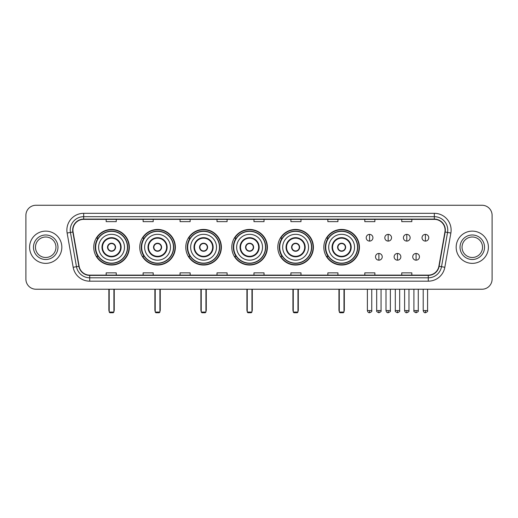 <?xml version="1.0" encoding="UTF-8"?>
<svg xmlns="http://www.w3.org/2000/svg" width="518" height="518" viewBox="0 0 518 518"><rect width="100%" height="100%" fill="white"/><g stroke="black" fill="none" stroke-linecap="round" stroke-linejoin="round"><path stroke-width="0.78" d="M323.828 247.241A17.8 17.8 0 0 0 341.627 265.048A17.8 17.8 0 0 0 359.427 247.241A17.8 17.8 0 0 0 341.627 229.442A17.8 17.8 0 0 0 323.828 247.241M277.81 247.241A17.8 17.8 0 0 0 295.61 265.048A17.8 17.8 0 0 0 313.409 247.241A17.8 17.8 0 0 0 295.61 229.442A17.8 17.8 0 0 0 277.81 247.241M231.792 247.241A17.8 17.8 0 0 0 249.598 265.048A17.8 17.8 0 0 0 267.398 247.241A17.8 17.8 0 0 0 249.598 229.442A17.8 17.8 0 0 0 231.792 247.241M185.781 247.241A17.8 17.8 0 0 0 203.58 265.048A17.8 17.8 0 0 0 221.38 247.241A17.8 17.8 0 0 0 203.58 229.442A17.8 17.8 0 0 0 185.781 247.241M139.763 247.241A17.8 17.8 0 0 0 157.563 265.048A17.8 17.8 0 0 0 175.369 247.241A17.8 17.8 0 0 0 157.563 229.442A17.8 17.8 0 0 0 139.763 247.241M93.745 247.241A17.8 17.8 0 0 0 111.551 265.048A17.8 17.8 0 0 0 129.351 247.241A17.8 17.8 0 0 0 111.551 229.442A17.8 17.8 0 0 0 93.745 247.241M98.019 256.313A16.291 16.291 0 0 1 98.019 238.176M144.03 256.313A16.291 16.291 0 0 1 144.03 238.176M190.048 256.313A16.291 16.291 0 0 1 190.048 238.176M236.066 256.313A16.291 16.291 0 0 1 236.066 238.176M282.077 256.313A16.291 16.291 0 0 1 282.077 238.176M328.095 256.313A16.291 16.291 0 0 1 328.095 238.176M25.9 215.333L25.9 279.15A10.075 10.075 0 0 0 35.975 289.232L482.025 289.232A10.075 10.075 0 0 0 492.1 279.15L492.1 215.333A10.075 10.075 0 0 0 482.025 205.257L35.975 205.257A10.075 10.075 0 0 0 25.9 215.333L25.9 279.15M29.597 247.241A16.123 16.123 0 0 0 45.72 263.364A16.123 16.123 0 0 0 61.836 247.241A16.123 16.123 0 0 0 45.72 231.125A16.123 16.123 0 0 0 29.597 247.241A16.123 16.123 0 0 0 45.72 263.364A16.123 16.123 0 0 0 61.836 247.241A16.123 16.123 0 0 0 45.72 231.125A16.123 16.123 0 0 0 29.597 247.241M456.164 247.241A16.123 16.123 0 0 0 472.28 263.364A16.123 16.123 0 0 0 488.403 247.241A16.123 16.123 0 0 0 472.28 231.125A16.123 16.123 0 0 0 456.164 247.241A16.123 16.123 0 0 0 472.28 263.364A16.123 16.123 0 0 0 488.403 247.241A16.123 16.123 0 0 0 472.28 231.125A16.123 16.123 0 0 0 456.164 247.241M72.921 230.115A10.748 10.748 0 0 1 83.67 219.367L434.33 219.367A10.748 10.748 0 0 1 444.917 231.98L438.875 266.239A10.748 10.748 0 0 1 428.289 275.123L89.711 275.123A10.748 10.748 0 0 1 79.124 266.239L73.083 231.98A10.748 10.748 0 0 1 72.921 230.115M72.656 230.115A11.014 11.014 0 0 0 72.824 232.025L78.865 266.284A11.014 11.014 0 0 0 89.711 275.388L428.289 275.388A11.014 11.014 0 0 0 439.135 266.284L445.176 232.025A11.014 11.014 0 0 0 434.33 219.095L83.67 219.095A11.014 11.014 0 0 0 72.656 230.115M67.133 233.029A16.796 16.796 0 0 1 83.67 213.319L434.33 213.319A16.796 16.796 0 0 1 450.867 233.029L444.826 267.288A16.796 16.796 0 0 1 428.289 281.17L89.711 281.17A16.796 16.796 0 0 1 73.174 267.288L67.133 233.029L70.442 232.446A13.436 13.436 0 0 1 83.67 216.679L434.33 216.679A13.436 13.436 0 0 1 447.558 232.446L441.517 266.705A13.436 13.436 0 0 1 428.289 277.81L89.711 277.81A13.436 13.436 0 0 1 76.483 266.705L70.442 232.446A13.436 13.436 0 0 1 70.234 230.115M482.025 205.257L35.975 205.257M35.975 289.232L482.025 289.232M492.1 279.15L492.1 215.333M439.135 266.284L441.517 266.705L447.558 232.446L450.867 233.029M253.962 219.367L253.962 221.639L264.038 221.639L264.038 219.367M217.016 219.367L217.016 221.639L227.091 221.639L227.091 219.367M180.07 219.367L180.07 221.639L190.145 221.639L190.145 219.367M143.123 219.367L143.123 221.639L153.198 221.639L153.198 219.367M106.177 219.367L106.177 221.639L116.252 221.639L116.252 219.367M290.909 219.367L290.909 221.639L300.984 221.639L300.984 219.367M327.855 219.367L327.855 221.639L337.93 221.639L337.93 219.367M364.801 219.367L364.801 221.639L374.877 221.639L374.877 219.367M401.748 219.367L401.748 221.639L411.823 221.639L411.823 219.367M264.038 275.123L264.038 272.85L253.962 272.85L253.962 275.123M227.091 275.123L227.091 272.85L217.016 272.85L217.016 275.123M190.145 275.123L190.145 272.85L180.07 272.85L180.07 275.123M153.198 275.123L153.198 272.85L143.123 272.85L143.123 275.123M116.252 275.123L116.252 272.85L106.177 272.85L106.177 275.123M300.984 275.123L300.984 272.85L290.909 272.85L290.909 275.123M337.93 275.123L337.93 272.85L327.855 272.85L327.855 275.123M374.877 275.123L374.877 272.85L364.801 272.85L364.801 275.123M411.823 275.123L411.823 272.85L401.748 272.85L401.748 275.123M55.957 247.241A10.237 10.237 0 0 0 45.72 237.004A10.237 10.237 0 0 0 35.477 247.241A10.237 10.237 0 0 0 45.72 257.485A10.237 10.237 0 0 0 55.957 247.241A10.237 10.237 0 0 1 45.72 257.485A10.237 10.237 0 0 1 35.477 247.241M98.621 247.241A12.931 12.931 0 0 1 111.551 234.311A12.931 12.931 0 0 1 124.482 247.241A12.931 12.931 0 0 1 111.551 260.178A12.931 12.931 0 0 1 98.621 247.241A12.931 12.931 0 0 0 111.551 260.178A12.931 12.931 0 0 0 124.482 247.241M102.48 247.241A9.071 9.071 0 0 0 111.551 256.313A9.071 9.071 0 0 0 120.616 247.241A9.071 9.071 0 0 0 111.551 238.176A9.071 9.071 0 0 0 102.48 247.241M98.219 238.176A16.123 16.123 0 0 0 98.219 256.313L96.62 256.313A17.463 17.463 0 0 0 129.014 247.241A17.463 17.463 0 0 0 96.62 238.176L98.239 238.176A16.103 16.103 0 0 1 122.203 235.166A16.103 16.103 0 0 1 122.203 259.317A16.103 16.103 0 0 1 98.239 256.313M127.434 247.241A15.89 15.89 0 0 0 111.551 231.358A15.89 15.89 0 0 0 95.662 247.241A15.89 15.89 0 0 0 111.551 263.131A15.89 15.89 0 0 0 127.434 247.241M107.517 247.241A4.027 4.027 0 0 0 111.551 251.275A4.027 4.027 0 0 0 115.579 247.241A4.027 4.027 0 0 0 111.551 243.214A4.027 4.027 0 0 0 107.517 247.241M107.647 246.238L107.783 246.238A3.898 3.898 0 0 1 115.313 246.238L115.106 246.238A3.697 3.697 0 0 1 111.551 250.939A3.697 3.697 0 0 1 107.997 246.238A3.697 3.697 0 0 1 115.106 246.238L115.449 246.238M115.449 248.251L115.313 248.251A3.898 3.898 0 0 1 107.783 248.251L107.647 248.251M109.201 289.232L109.201 312.069L113.902 312.069L113.902 289.232M109.201 312.069L109.868 312.743L113.228 312.743L113.902 312.069M144.632 247.241A12.931 12.931 0 0 1 157.563 234.311A12.931 12.931 0 0 1 170.493 247.241A12.931 12.931 0 0 1 157.563 260.178A12.931 12.931 0 0 1 144.632 247.241A12.931 12.931 0 0 0 157.563 260.178A12.931 12.931 0 0 0 170.493 247.241M148.498 247.241A9.071 9.071 0 0 0 157.563 256.313A9.071 9.071 0 0 0 166.634 247.241A9.071 9.071 0 0 0 157.563 238.176A9.071 9.071 0 0 0 148.498 247.241M144.237 238.176A16.123 16.123 0 0 0 144.237 256.313M173.452 247.241A15.89 15.89 0 0 0 157.563 231.358A15.89 15.89 0 0 0 141.679 247.241A15.89 15.89 0 0 0 157.563 263.131A15.89 15.89 0 0 0 173.452 247.241M153.535 247.241A4.027 4.027 0 0 0 157.563 251.275A4.027 4.027 0 0 0 161.597 247.241A4.027 4.027 0 0 0 157.563 243.214A4.027 4.027 0 0 0 153.535 247.241M175.032 247.241A17.463 17.463 0 0 1 142.638 256.313L144.257 256.313A16.103 16.103 0 0 0 168.22 259.317A16.103 16.103 0 0 0 168.22 235.166A16.103 16.103 0 0 0 144.257 238.176L142.638 238.176A17.463 17.463 0 0 1 175.032 247.241M153.665 246.238L153.801 246.238A3.898 3.898 0 0 1 161.331 246.238L161.117 246.238A3.697 3.697 0 0 1 157.563 250.939A3.697 3.697 0 0 1 154.008 246.238A3.697 3.697 0 0 1 161.117 246.238L161.467 246.238M161.467 248.251L161.331 248.251A3.898 3.898 0 0 1 153.801 248.251L153.665 248.251M155.212 289.232L155.212 312.069L159.913 312.069L159.913 289.232M155.212 312.069L155.886 312.743L159.246 312.743L159.913 312.069M190.65 247.241A12.931 12.931 0 0 1 203.58 234.311A12.931 12.931 0 0 1 216.511 247.241A12.931 12.931 0 0 1 203.58 260.178A12.931 12.931 0 0 1 190.65 247.241A12.931 12.931 0 0 0 203.58 260.178A12.931 12.931 0 0 0 216.511 247.241M194.509 247.241A9.071 9.071 0 0 0 203.58 256.313A9.071 9.071 0 0 0 212.645 247.241A9.071 9.071 0 0 0 203.58 238.176A9.071 9.071 0 0 0 194.509 247.241M190.248 238.176A16.123 16.123 0 0 0 190.248 256.313M219.47 247.241A15.89 15.89 0 0 0 203.58 231.358A15.89 15.89 0 0 0 187.691 247.241A15.89 15.89 0 0 0 203.58 263.131A15.89 15.89 0 0 0 219.47 247.241M199.547 247.241A4.027 4.027 0 0 0 203.58 251.275A4.027 4.027 0 0 0 207.608 247.241A4.027 4.027 0 0 0 203.58 243.214A4.027 4.027 0 0 0 199.547 247.241M221.044 247.241A17.463 17.463 0 0 1 188.656 256.313L190.274 256.313A16.103 16.103 0 0 0 214.232 259.317A16.103 16.103 0 0 0 214.232 235.166A16.103 16.103 0 0 0 190.274 238.176L188.656 238.176A17.463 17.463 0 0 1 221.044 247.241M199.676 246.238L199.812 246.238A3.898 3.898 0 0 1 207.342 246.238L207.135 246.238A3.697 3.697 0 0 1 203.58 250.939A3.697 3.697 0 0 1 200.026 246.238A3.697 3.697 0 0 1 207.135 246.238L207.485 246.238M207.485 248.251L207.342 248.251A3.898 3.898 0 0 1 199.812 248.251L199.676 248.251M201.23 289.232L201.23 312.069L205.931 312.069L205.931 289.232M201.23 312.069L201.903 312.743L205.257 312.743L205.931 312.069M236.661 247.241A12.931 12.931 0 0 1 249.598 234.311A12.931 12.931 0 0 1 262.529 247.241A12.931 12.931 0 0 1 249.598 260.178A12.931 12.931 0 0 1 236.661 247.241A12.931 12.931 0 0 0 249.598 260.178A12.931 12.931 0 0 0 262.529 247.241M240.527 247.241A9.071 9.071 0 0 0 249.598 256.313A9.071 9.071 0 0 0 258.663 247.241A9.071 9.071 0 0 0 249.598 238.176A9.071 9.071 0 0 0 240.527 247.241M236.266 238.176A16.123 16.123 0 0 0 236.266 256.313L234.667 256.313A17.463 17.463 0 0 0 267.061 247.241A17.463 17.463 0 0 0 234.667 238.176L236.286 238.176A16.103 16.103 0 0 1 260.25 235.166A16.103 16.103 0 0 1 260.25 259.317A16.103 16.103 0 0 1 236.286 256.313M265.481 247.241A15.89 15.89 0 0 0 249.598 231.358A15.89 15.89 0 0 0 233.709 247.241A15.89 15.89 0 0 0 249.598 263.131A15.89 15.89 0 0 0 265.481 247.241M245.564 247.241A4.027 4.027 0 0 0 249.598 251.275A4.027 4.027 0 0 0 253.626 247.241A4.027 4.027 0 0 0 249.598 243.214A4.027 4.027 0 0 0 245.564 247.241M245.694 246.238L245.83 246.238A3.898 3.898 0 0 1 253.36 246.238L253.153 246.238A3.697 3.697 0 0 1 249.598 250.939A3.697 3.697 0 0 1 246.044 246.238A3.697 3.697 0 0 1 253.153 246.238L253.496 246.238M253.496 248.251L253.36 248.251A3.898 3.898 0 0 1 245.83 248.251L245.694 248.251M247.241 289.232L247.241 312.069L251.949 312.069L251.949 289.232M247.241 312.069L247.915 312.743L251.275 312.743L251.949 312.069M282.679 247.241A12.931 12.931 0 0 1 295.61 234.311A12.931 12.931 0 0 1 308.54 247.241A12.931 12.931 0 0 1 295.61 260.178A12.931 12.931 0 0 1 282.679 247.241A12.931 12.931 0 0 0 295.61 260.178A12.931 12.931 0 0 0 308.54 247.241M286.545 247.241A9.071 9.071 0 0 0 295.61 256.313A9.071 9.071 0 0 0 304.681 247.241A9.071 9.071 0 0 0 295.61 238.176A9.071 9.071 0 0 0 286.545 247.241M282.284 238.176A16.123 16.123 0 0 0 282.284 256.313M311.499 247.241A15.89 15.89 0 0 0 295.61 231.358A15.89 15.89 0 0 0 279.726 247.241A15.89 15.89 0 0 0 295.61 263.131A15.89 15.89 0 0 0 311.499 247.241M291.582 247.241A4.027 4.027 0 0 0 295.61 251.275A4.027 4.027 0 0 0 299.644 247.241A4.027 4.027 0 0 0 295.61 243.214A4.027 4.027 0 0 0 291.582 247.241M313.079 247.241A17.463 17.463 0 0 1 280.685 256.313L282.304 256.313A16.103 16.103 0 0 0 306.267 259.317A16.103 16.103 0 0 0 306.267 235.166A16.103 16.103 0 0 0 282.304 238.176L280.685 238.176A17.463 17.463 0 0 1 313.079 247.241M291.705 246.238L291.848 246.238A3.898 3.898 0 0 1 299.378 246.238L299.164 246.238A3.697 3.697 0 0 1 295.61 250.939A3.697 3.697 0 0 1 292.055 246.238A3.697 3.697 0 0 1 299.164 246.238L299.514 246.238M299.514 248.251L299.378 248.251A3.898 3.898 0 0 1 291.848 248.251L291.705 248.251M293.259 289.232L293.259 312.069L297.96 312.069L297.96 289.232M293.259 312.069L293.933 312.743L297.293 312.743L297.96 312.069M328.697 247.241A12.931 12.931 0 0 1 341.627 234.311A12.931 12.931 0 0 1 354.558 247.241A12.931 12.931 0 0 1 341.627 260.178A12.931 12.931 0 0 1 328.697 247.241A12.931 12.931 0 0 0 341.627 260.178A12.931 12.931 0 0 0 354.558 247.241M332.556 247.241A9.071 9.071 0 0 0 341.627 256.313A9.071 9.071 0 0 0 350.692 247.241A9.071 9.071 0 0 0 341.627 238.176A9.071 9.071 0 0 0 332.556 247.241M328.295 238.176A16.123 16.123 0 0 0 328.295 256.313M357.511 247.241A15.89 15.89 0 0 0 341.627 231.358A15.89 15.89 0 0 0 325.738 247.241A15.89 15.89 0 0 0 341.627 263.131A15.89 15.89 0 0 0 357.511 247.241M337.594 247.241A4.027 4.027 0 0 0 341.627 251.275A4.027 4.027 0 0 0 345.655 247.241A4.027 4.027 0 0 0 341.627 243.214A4.027 4.027 0 0 0 337.594 247.241M359.091 247.241A17.463 17.463 0 0 1 326.703 256.313L328.315 256.313A16.103 16.103 0 0 0 352.279 259.317A16.103 16.103 0 0 0 352.279 235.166A16.103 16.103 0 0 0 328.315 238.176L326.703 238.176A17.463 17.463 0 0 1 359.091 247.241M337.723 246.238L337.859 246.238A3.898 3.898 0 0 1 345.389 246.238L345.182 246.238A3.697 3.697 0 0 1 341.627 250.939A3.697 3.697 0 0 1 338.073 246.238A3.697 3.697 0 0 1 345.182 246.238L345.532 246.238M345.532 248.251L345.389 248.251A3.898 3.898 0 0 1 337.859 248.251L337.723 248.251M339.277 289.232L339.277 312.069L343.978 312.069L343.978 289.232M339.277 312.069L339.944 312.743L343.305 312.743L343.978 312.069M482.523 247.241A10.237 10.237 0 0 0 472.28 237.004A10.237 10.237 0 0 0 462.043 247.241A10.237 10.237 0 0 0 472.28 257.485A10.237 10.237 0 0 0 482.523 247.241A10.237 10.237 0 0 1 472.28 257.485A10.237 10.237 0 0 1 462.043 247.241M369.574 234.382A3.361 3.361 0 0 0 366.213 237.736A3.361 3.361 0 0 0 369.574 241.097A3.361 3.361 0 0 0 372.928 237.736A3.361 3.361 0 0 0 369.574 234.382L369.574 241.097A3.361 3.361 0 0 0 372.928 237.736A3.361 3.361 0 0 0 369.574 234.382M388.176 234.382A3.361 3.361 0 0 0 384.822 237.736A3.361 3.361 0 0 0 388.176 241.097A3.361 3.361 0 0 0 391.537 237.736A3.361 3.361 0 0 0 388.176 234.382L388.176 241.097A3.361 3.361 0 0 0 391.537 237.736A3.361 3.361 0 0 0 388.176 234.382M406.785 234.382A3.361 3.361 0 0 0 403.425 237.736A3.361 3.361 0 0 0 406.785 241.097A3.361 3.361 0 0 0 410.146 237.736A3.361 3.361 0 0 0 406.785 234.382L406.785 241.097A3.361 3.361 0 0 0 410.146 237.736A3.361 3.361 0 0 0 406.785 234.382M425.395 234.382A3.361 3.361 0 0 0 422.034 237.736A3.361 3.361 0 0 0 425.395 241.097A3.361 3.361 0 0 0 428.755 237.736A3.361 3.361 0 0 0 425.395 234.382L425.395 241.097A3.361 3.361 0 0 0 428.755 237.736A3.361 3.361 0 0 0 425.395 234.382M378.878 253.457A3.361 3.361 0 0 0 375.518 256.818A3.361 3.361 0 0 0 378.878 260.178A3.361 3.361 0 0 0 382.232 256.818A3.361 3.361 0 0 0 378.878 253.457L378.878 260.178A3.361 3.361 0 0 0 382.232 256.818A3.361 3.361 0 0 0 378.878 253.457M397.481 253.457A3.361 3.361 0 0 0 394.127 256.818A3.361 3.361 0 0 0 397.481 260.178A3.361 3.361 0 0 0 400.841 256.818A3.361 3.361 0 0 0 397.481 253.457L397.481 260.178A3.361 3.361 0 0 0 400.841 256.818A3.361 3.361 0 0 0 397.481 253.457M416.09 253.457A3.361 3.361 0 0 0 412.729 256.818A3.361 3.361 0 0 0 416.09 260.178A3.361 3.361 0 0 0 419.45 256.818A3.361 3.361 0 0 0 416.09 253.457L416.09 260.178A3.361 3.361 0 0 0 419.45 256.818A3.361 3.361 0 0 0 416.09 253.457M434.33 213.319L434.33 219.095M70.442 232.446L72.824 232.025M89.711 281.17L89.711 275.388M428.289 275.388L428.289 281.17M73.174 267.288L78.865 266.284M445.176 232.025L447.558 232.446M83.67 213.319L83.67 219.095M441.517 266.705L444.826 267.288M57.971 247.241A12.251 12.251 0 0 0 45.72 234.991A12.251 12.251 0 0 0 33.463 247.241A12.251 12.251 0 0 0 45.72 259.499A12.251 12.251 0 0 0 57.971 247.241M121.121 247.241A9.57 9.57 0 0 0 111.551 237.671A9.57 9.57 0 0 0 101.975 247.241A9.57 9.57 0 0 0 111.551 256.818A9.57 9.57 0 0 0 121.121 247.241M108.864 289.232L108.864 310.055L109.201 310.055M113.902 310.055L114.238 310.055L114.238 289.232M167.139 247.241A9.57 9.57 0 0 0 157.563 237.671A9.57 9.57 0 0 0 147.993 247.241A9.57 9.57 0 0 0 157.563 256.818A9.57 9.57 0 0 0 167.139 247.241M154.876 289.232L154.876 310.055L155.212 310.055M159.913 310.055L160.25 310.055L160.25 289.232M213.151 247.241A9.57 9.57 0 0 0 203.58 237.671A9.57 9.57 0 0 0 194.01 247.241A9.57 9.57 0 0 0 203.58 256.818A9.57 9.57 0 0 0 213.151 247.241M200.893 289.232L200.893 310.055L201.23 310.055M205.931 310.055L206.268 310.055L206.268 289.232M259.168 247.241A9.57 9.57 0 0 0 249.598 237.671A9.57 9.57 0 0 0 240.022 247.241A9.57 9.57 0 0 0 249.598 256.818A9.57 9.57 0 0 0 259.168 247.241M246.911 289.232L246.911 310.055L247.241 310.055M251.949 310.055L252.285 310.055L252.285 289.232M305.186 247.241A9.57 9.57 0 0 0 295.61 237.671A9.57 9.57 0 0 0 286.04 247.241A9.57 9.57 0 0 0 295.61 256.818A9.57 9.57 0 0 0 305.186 247.241M292.923 289.232L292.923 310.055L293.259 310.055M297.96 310.055L298.297 310.055L298.297 289.232M351.198 247.241A9.57 9.57 0 0 0 341.627 237.671A9.57 9.57 0 0 0 332.051 247.241A9.57 9.57 0 0 0 341.627 256.818A9.57 9.57 0 0 0 351.198 247.241M338.94 289.232L338.94 310.055L339.277 310.055M343.978 310.055L344.315 310.055L344.315 289.232M484.537 247.241A12.251 12.251 0 0 0 472.28 234.991A12.251 12.251 0 0 0 460.029 247.241A12.251 12.251 0 0 0 472.28 259.499A12.251 12.251 0 0 0 484.537 247.241M369.574 310.56L367.385 310.56C367.767 312.114 368.499 312.84 369.574 312.743L369.574 310.56L371.756 310.56L371.756 289.232M388.176 310.56L385.994 310.56C386.376 312.114 387.108 312.84 388.176 312.743L388.176 310.56L390.365 310.56L390.365 289.232M406.785 310.56L404.603 310.56C404.985 312.114 405.711 312.84 406.785 312.743L406.785 310.56L408.967 310.56L408.967 289.232M425.395 310.56L423.212 310.56C423.594 312.114 424.32 312.84 425.395 312.743L425.395 310.56L427.577 310.56L427.577 289.232M378.878 310.56L376.69 310.56C376.249 311.253 376.975 311.985 378.878 312.743L378.878 310.56L381.06 310.56L381.06 289.232M397.481 310.56L395.299 310.56C394.858 311.253 395.584 311.985 397.481 312.743L397.481 310.56L399.663 310.56L399.663 289.232M416.09 310.56L413.908 310.56C413.468 311.253 414.193 311.985 416.09 312.743L416.09 310.56L418.272 310.56L418.272 289.232M108.864 310.055A2.687 2.687 0 0 0 109.201 311.357M113.902 311.357A2.687 2.687 0 0 0 114.238 310.055M154.876 310.055A2.687 2.687 0 0 0 155.212 311.357M159.913 311.357A2.687 2.687 0 0 0 160.25 310.055M200.893 310.055A2.687 2.687 0 0 0 201.23 311.357M205.931 311.357A2.687 2.687 0 0 0 206.268 310.055M246.911 310.055A2.687 2.687 0 0 0 247.241 311.357M251.949 311.357A2.687 2.687 0 0 0 252.285 310.055M292.923 310.055A2.687 2.687 0 0 0 293.259 311.357M297.96 311.357A2.687 2.687 0 0 0 298.297 310.055M338.94 310.055A2.687 2.687 0 0 0 339.277 311.357M343.978 311.357A2.687 2.687 0 0 0 344.315 310.055M367.385 310.56L367.385 289.232M371.756 310.56C372.196 311.253 371.471 311.985 369.574 312.743M385.994 310.56L385.994 289.232M390.365 310.56C390.805 311.253 390.08 311.985 388.176 312.743M404.603 310.56L404.603 289.232M408.967 310.56C409.414 311.253 408.683 311.985 406.785 312.743M423.212 310.56L423.212 289.232M427.577 310.56C428.023 311.253 427.292 311.985 425.395 312.743M376.69 310.56L376.69 289.232M381.06 310.56C381.501 311.253 380.775 311.985 378.878 312.743M395.299 310.56L395.299 289.232M399.663 310.56C400.11 311.253 399.384 311.985 397.481 312.743M413.908 310.56L413.908 289.232M418.272 310.56C418.719 311.253 417.987 311.985 416.09 312.743"/></g></svg>
